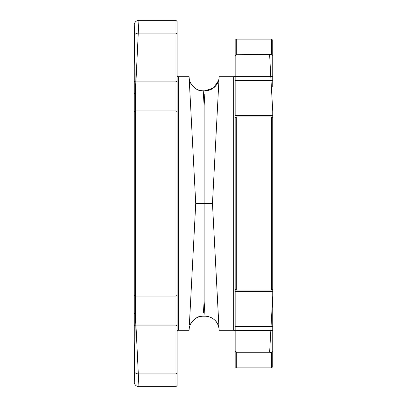 <?xml version="1.0" encoding="UTF-8"?>
<svg xmlns="http://www.w3.org/2000/svg" width="407" height="407" viewBox="0 0 407 407"><rect width="100%" height="100%" fill="white"/><g stroke="black" fill="none" stroke-linecap="round" stroke-linejoin="round"><path stroke-width="0.61" d="M189.087 330.296L178.592 330.296L178.592 76.704L189.087 76.704L195.731 203.5L189.362 325.066M195.416 209.569L189.377 324.725M216.142 133.389L219.078 77.442A14.087 14.087 3 0 1 219.078 77.452L219.114 76.704L233.669 76.704A1.501 1.501 0 0 0 235.17 75.203M219.114 76.704L212.469 203.5L219.114 330.296L233.669 330.296L233.669 76.704M235.17 331.797A1.501 1.501 0 0 0 233.669 330.296M272.741 86.66L272.741 40.262L272.741 55.469L271.611 54.523L236.299 54.731L235.17 56.008L236.299 54.731L236.299 39.133L235.17 40.262L235.17 76.669L270.787 76.669L272.741 111.142L272.741 289.275L271.611 290.084L236.299 290.084L235.17 289.275L235.17 117.725L236.299 116.916L271.611 116.916L271.611 290.084M272.741 115.593L235.17 115.593L235.17 76.669M235.17 350.992L236.299 352.269L236.299 367.867L235.17 366.738L235.17 289.275M217.292 295.492L212.469 203.5L212.902 195.223M212.469 203.5L204.116 203.5L204.121 301.149L204.797 312.637M189.377 82.275L189.123 77.406A14.128 14.128 177 0 0 189.128 77.437A14.128 14.128 177 0 0 203.23 90.792L204.121 105.851L204.116 203.5L195.731 203.5M203.439 94.353L204.121 105.851L204.797 94.358M219.063 77.717L219.078 77.452A14.087 14.087 3 0 1 205.006 90.792L213.497 87.948L218.559 80.561M219.052 329.126L219.078 329.548A14.087 14.087 177 0 1 219.078 329.558L219.058 329.248M189.123 329.594A14.128 14.128 3 0 1 189.128 329.563A14.128 14.128 3 0 1 203.23 316.208L205.006 316.208C208.867 316.264 212.189 317.638 214.967 320.334C218.025 322.665 219.353 329.314 219.078 329.548A14.087 14.087 177 0 0 205.006 316.208L204.121 301.149L203.439 312.652M217.475 298.992L218.142 311.721M218.91 326.429L218.991 327.945M189.123 77.406L195.416 197.431M178.592 76.704A1.501 1.501 0 0 1 177.091 75.203M178.592 330.296A1.501 1.501 180 0 0 177.091 331.797M175.961 386.65L177.091 385.521L177.091 21.479L175.961 20.35L138.929 20.35C136.462 20.528 134.91 21.815 134.279 24.211L135.389 93.763L135.389 313.237L134.259 313.492L134.279 382.789C134.91 385.185 136.462 386.472 138.929 386.65L175.961 386.65L175.961 20.35M134.279 24.211L134.259 93.508L135.389 93.763L138.263 33.099L175.961 33.099L177.091 34.219M138.929 386.65L135.389 313.237L134.279 382.789M134.259 93.508L134.259 313.492M134.259 329.909L134.259 362.668M272.741 330.413L272.741 295.858L269.638 352.269L271.611 352.477L272.741 351.531L272.741 366.738L272.741 330.413L235.17 330.331M235.17 291.407L272.741 291.407L272.741 295.858M272.741 291.407L272.741 289.275M271.611 54.523L271.611 39.133L272.741 40.262M236.299 367.867L271.611 367.867L271.611 352.477M236.299 352.269L269.638 352.269M236.299 116.916L236.299 290.084M272.741 76.587L270.787 76.669L269.638 54.731M272.741 80.662A4.731 4.065 177 0 0 271.184 80.459L235.17 80.459M271.611 116.916L272.741 117.725M272.741 326.338A4.731 4.065 -177 0 1 271.184 326.541L235.17 326.541M272.741 351.531L272.252 351.913M134.259 80.952L135.155 81.756A4.731 3.475 3 0 0 136.136 81.853L175.961 81.853L177.091 81.029M134.259 111.528L135.389 110.958L175.961 110.958L177.091 111.528M134.259 295.472L135.389 296.042L175.961 296.042L177.091 295.472M134.259 326.048L135.155 325.244A4.731 3.475 -3 0 1 136.136 325.147L175.961 325.147L177.091 325.971M134.259 371.357L134.488 372.034A4.731 4.716 -3 0 0 138.263 373.901L175.961 373.901L177.091 372.781M138.929 20.35L138.263 33.099A4.731 4.716 3 0 0 134.488 34.966L134.259 35.643M219.093 76.709L219.078 77.366M213.166 216.758L219.093 330.291M217.394 109.575L217.506 107.423M218.91 80.576L219.007 78.739M189.128 77.437C188.426 81.68 195.329 91.906 203.23 90.792L205.006 90.792M203.23 316.208C195.329 315.094 188.426 325.32 189.128 329.563M236.299 39.133L271.611 39.133M272.741 366.738L271.611 367.867"/></g></svg>
